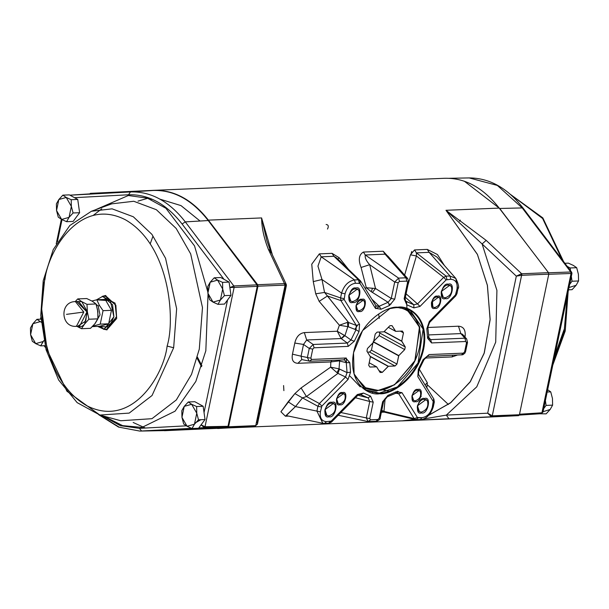 <?xml version="1.0" encoding="UTF-8"?>
<svg xmlns="http://www.w3.org/2000/svg" width="609" height="609" viewBox="0 0 609 609"><rect width="100%" height="100%" fill="white"/><g stroke="black" fill="none" stroke-linecap="round" stroke-linejoin="round"><path stroke-width="0.91" d="M390.978 325.64L389.905 325.724L392.036 325.64L395.53 331.266L388.321 327.33L395.69 331.349L392.036 325.64L390.978 325.64M376.362 391.085L377.481 390.255C386.882 391.503 412.582 378.189 419.411 347.678C425.326 317.205 404.787 305.802 394.693 307.857C404.787 305.802 425.326 317.205 419.411 347.678C412.582 378.189 386.882 391.503 377.481 390.255L365.529 387.72L354.522 375.479L365.529 387.72L377.481 390.255L376.362 391.085L394.647 384.736L415.186 360.345L419.525 326.462L405.982 308.481L406.888 308.946L419.807 327.657L414.752 361.266L394.35 384.926L376.362 391.085L362.705 387.72M383.974 331.745L389.905 325.724L383.974 331.745M370.424 356.996L368.704 365.233L369.83 367.037L376.491 366.763L369.214 362.797L376.644 366.846L369.214 362.789L376.644 366.846L369.83 367.037L368.704 365.233L370.401 356.79L366.907 351.157L367.455 348.515L373.5 342.281L375.22 334.044L377.123 332.118L383.784 331.836L377.123 332.118L375.22 334.044L373.5 342.281M388.199 366.367L370.082 356.273L388.39 366.268L382.269 372.388L380.138 372.472L376.644 366.846L380.138 372.472L382.269 372.388L378.958 370.577L382.269 372.388L388.199 366.367L370.272 356.577L388.199 366.367M372.944 342.943L371.444 350.137L396.954 364.068L398.674 355.831L373.165 341.9L398.788 355.61L373.279 341.679L398.788 355.61L396.954 364.068L395.051 365.994L388.39 366.268L395.051 365.994L396.954 364.068L371.444 350.137L369.541 352.063L395.051 365.994L369.541 352.063L367.524 352.147M379.148 332.034L379.757 333.024L405.267 346.955L401.773 341.322L384.066 331.654L401.75 341.109L384.195 331.524L401.75 341.109L405.267 346.955L404.719 349.589L398.788 355.61L404.719 349.589L405.267 346.955L379.757 333.024L379.209 335.658L404.719 349.589L379.209 335.658L373.279 341.679M394.693 307.857L391.252 308.215L394.693 307.857M395.69 331.349L402.351 331.068L403.47 332.872L401.75 341.109L403.47 332.872L402.351 331.068L395.69 331.349M400.319 331.151L403.47 332.872L400.319 331.151M373.386 342.502L367.455 348.515L366.907 351.157L370.401 356.79M391.077 304.005L389.265 304.142M379.666 306.654L375.624 308.611M357.392 325.472L354.902 329.34M346.308 358.023L346.445 362.682M350.122 376.21L360.269 386.89M147.789 198.268L137.992 201.13M104.109 329.317L106.727 329.203L116.517 316.71L115.177 304.652L105.357 296.233L102.746 296.347L112.566 304.759L113.906 316.817L104.109 329.317L97.668 326.394L109.194 327.041L113.906 316.817L110.389 300.709L96.519 299.841L102.746 296.347M98.216 306.19L100.028 314.868L94.776 323.942L100.028 314.868L98.216 306.19L99.336 305.254L96.801 299.773L91.898 301.013L96.801 299.773L105.205 299.422L111.455 310.331L108.646 323.775L99.587 326.317L108.646 323.775L111.455 310.331L103.05 310.674L99.336 305.254L98.216 306.19L94.41 302.635L98.216 306.19M92.842 326.104L100.241 324.125L103.05 310.674L100.241 324.125L108.646 323.775L100.241 324.125L92.842 326.104M92.332 326.614L99.587 326.317L92.332 326.614M111.455 310.331L105.205 299.422L96.801 299.773L99.336 305.254L103.05 310.674L111.455 310.331M97.425 308.961L98.057 316.109M84.621 323.996L88.868 319.23L87.369 311.808L84.621 323.996C82.131 326.949 79.36 327.627 76.3 326.021L81.484 328.708L84.621 323.996L81.484 328.708L90.505 328.335L95.08 323.562L90.505 328.335L81.484 328.708L76.3 326.021C79.36 327.627 82.131 326.949 84.621 323.996L87.369 311.808L86.988 304.34L81.796 301.653L87.369 311.808L88.868 319.23L84.621 323.996M92.263 301.219L96.001 303.967L97.828 311.374L97.882 318.857L95.08 323.562L97.882 318.857L88.868 319.23L97.882 318.857L97.828 311.374L96.001 303.967L92.263 301.219L86.744 298.547L92.263 301.219M81.796 301.653L77.731 298.92L75.204 301.615L77.731 298.92L86.744 298.547L77.731 298.92L81.796 301.653L86.988 304.34L96.001 303.967L86.988 304.34L87.369 311.808L81.796 301.653L75.828 301.584L81.796 301.653M76.978 301.782L86.927 311.915L85.74 321.057L77.982 326.028M79.558 326.203L86.927 311.915L78.538 301.478L75.402 301.607L83.791 312.044L76.422 326.333L83.791 312.044L66.495 314.358L83.791 312.044L75.402 301.607C59.416 301.493 60.504 327.764 76.422 326.333L79.558 326.203M256.762 291.886L256.077 291.917L256.762 291.886M213.005 302.102L217.969 304.348L220.412 300.024L213.005 302.102L207.89 293.188L209.625 299.788L213.005 302.102L209.625 299.788L207.89 293.188L210.189 282.195L207.745 286.519L207.89 293.188L207.745 286.519L210.189 282.195L217.596 280.117L214.216 277.803L210.189 282.195L214.216 277.803L217.596 280.117L222.704 289.031L222.567 282.363L217.596 280.117L222.567 282.363L222.704 289.031L220.412 300.024L224.439 295.631L222.704 289.031L224.439 295.631L230.971 295.365L229.091 282.089L222.567 282.363L229.091 282.089L220.747 277.529L214.216 277.803L220.747 277.529L229.091 282.089L230.971 295.365L224.439 295.631L220.412 300.024L217.969 304.348L213.005 302.102L220.412 300.024L222.704 289.031L217.596 280.117L210.189 282.195L207.89 293.188L213.005 302.102M224.5 304.081L217.969 304.348L224.5 304.081L230.971 295.365L224.5 304.081M230.819 416.061L230.133 416.092L230.819 416.061M187.062 426.277L192.025 428.523L194.469 424.199L187.062 426.277L181.954 417.363L183.682 423.963L187.062 426.277L183.682 423.963L181.954 417.363L184.245 406.363L181.809 410.687L181.954 417.363L181.809 410.687L184.245 406.363L191.652 404.285L188.28 401.978L184.245 406.363L188.28 401.978L191.652 404.285L196.768 413.199L196.623 406.53L191.652 404.285L196.623 406.53L196.768 413.199L194.469 424.199L198.496 419.807L196.768 413.199L198.496 419.807L205.027 419.532L203.155 406.264L196.623 406.53L203.155 406.264L194.804 401.704L188.28 401.978L194.804 401.704L203.155 406.264L205.027 419.532L198.496 419.807L194.469 424.199L192.025 428.523L187.062 426.277L194.469 424.199L196.768 413.199L191.652 404.285L184.245 406.363L181.954 417.363L187.062 426.277M198.557 428.249L192.025 428.523L198.557 428.249L205.027 419.532L198.557 428.249M35.703 343.621L40.674 345.866L43.11 341.542L35.703 343.621L30.595 334.706L32.323 341.306L35.703 343.621L32.323 341.306L30.595 334.706L32.894 323.706L30.45 328.038L30.595 334.706L30.45 328.038L32.894 323.706L40.301 321.628L36.921 319.322L32.894 323.706L36.921 319.322L41.191 322.214L40.301 321.628L41.184 322.092L40.301 321.628L32.894 323.706L30.595 334.706L35.703 343.621L43.11 341.542L43.863 340.583L40.674 345.866L35.703 343.621M40.963 319.154L36.921 319.322L40.963 319.154M45.013 345.684L40.674 345.866L45.013 345.684M61.646 219.446L66.609 221.691L69.053 217.367L61.646 219.446L56.538 210.531L58.266 217.139L61.646 219.446L58.266 217.139L56.538 210.531L58.829 199.539L56.393 203.863L56.538 210.531L56.393 203.863L58.829 199.539L66.236 197.461L62.864 195.146L58.829 199.539L62.864 195.146L66.236 197.461L71.352 206.375L71.207 199.706L66.236 197.461L71.207 199.706L71.352 206.375L69.053 217.367L73.08 212.975L71.352 206.375L73.08 212.975L79.612 212.708L77.739 199.432L71.207 199.706L77.739 199.432L69.388 194.88L62.864 195.146L69.388 194.88L77.739 199.432L79.612 212.708L73.08 212.975L69.053 217.367L66.609 221.691L61.646 219.446L69.053 217.367L71.352 206.375L66.236 197.461L58.829 199.539L56.538 210.531L61.646 219.446M73.141 221.425L66.609 221.691L73.141 221.425L79.612 212.708L73.141 221.425M570.976 273.844L572.018 281.236L578.55 280.962L578.405 274.294L576.677 267.694L570.146 267.96L567.223 266.369L570.146 267.96L576.677 267.694L573.297 265.379L568.326 263.134L564.886 263.278L568.326 263.134L573.297 265.379L576.677 267.694L578.405 274.294L578.55 280.962L576.106 285.294L572.079 289.678L576.106 285.294L578.55 280.962L572.018 281.236L569.643 284.441M568.996 287.524L576.106 285.294L568.996 287.524M568.517 289.831L572.079 289.678L568.517 289.831M570.146 267.96L570.542 270.746L570.146 267.96M568.418 286.085L572.018 281.236L571.333 276.357M545.032 398.02L546.083 405.411L552.607 405.137L552.462 398.469L550.734 391.861L547.171 392.013L550.734 391.861L547.354 389.554L550.734 391.861L552.462 398.469L552.607 405.137L550.171 409.461L546.136 413.854L550.171 409.461L552.607 405.137L546.083 405.411L543.7 408.609M543.061 411.692L550.171 409.461L543.061 411.692M539.871 413.777L546.136 413.854L539.871 413.777M542.482 410.26L546.083 405.411L545.39 400.524M159.543 430.715L455.212 418.672L401.978 420.872L414.562 419.357L401.978 420.872L518.624 415.65L455.212 418.672M261.596 217.931L266.841 240.525L261.596 217.931C261.733 227.857 264.002 238.34 268.394 249.393L284.472 283.596L285.004 283.665L285.103 285.119L285.004 283.665L284.472 283.596L284.761 285.096L284.472 283.596L257.66 284.707L284.472 283.596L268.394 249.393C264.002 238.34 261.733 227.857 261.596 217.931L208.369 220.138L257.66 284.707L257.95 286.207L285.103 285.119L255.75 425.622L254.6 426.582L255.392 425.676L228.581 426.787L255.75 425.622L285.103 285.119L257.95 286.207L228.581 426.787L227.789 427.693L254.6 426.582L164.377 430.715L227.789 427.693L228.581 426.787L257.95 286.207L257.66 284.707L208.369 220.138C192.36 199.737 174.166 189.802 153.788 190.328C174.166 189.802 192.36 199.737 208.369 220.138L261.596 217.931L272.406 254.935M197.088 358.259L201.594 366.74M428.249 415.429L450.34 402.991L470.011 382.125L484.094 353.479L490.116 319.877L487.436 285.545L477.448 254.493L445.971 210.295L499.205 208.088C483.196 187.694 465.002 177.752 444.623 178.285C465.002 177.752 483.196 187.694 499.205 208.088L548.496 272.657L548.785 274.157L519.416 414.737L518.624 415.65L401.978 420.872L418.923 419.571L401.978 420.872L448.902 418.741L446.344 415.11L487.695 413.199L516.325 276.136L482.1 243.958L496.914 290.356L495.711 342.144L476.763 386.822L446.344 415.11L476.763 386.822L495.711 342.144L496.914 290.356L482.1 243.958L445.971 210.295L486.165 240.372L521.685 273.768L548.496 272.657L499.205 208.088L445.971 210.295L477.342 254.257L487.345 285.126L490.138 319.291L484.307 352.817L470.445 381.493L450.964 402.496L429.002 415.14M322.877 423.324L316.924 411.113L295.449 406.584L316.924 411.113L317.928 406.287L302.513 397.913L295.449 406.584L288.156 401.795L280.924 411.76L285.431 416.221L286.641 415.673L285.431 416.221L288.613 416.092L285.431 416.221L280.924 411.76L294.878 393.597L301.082 387.948L330.634 367.158L330.832 361.944L297.93 363.307C293.211 363.063 291.391 360.018 292.472 354.164L294.794 343.057C296.248 336.83 299.43 333.344 304.348 332.59L337.249 331.227L339.388 325.229L319.169 301.356L315.721 293.812L313.262 281.602L311.755 264.184L319.352 253.869L332.065 253.344L339.183 257.744L348.302 269.125L339.183 257.744L337.881 259.236L339.183 257.744L332.065 253.344L333.922 256.29L321.217 256.815L354.537 279.934L358.442 279.775L333.922 256.29L358.442 279.775L360.391 280.802L359.965 283.429L355.412 283.254C350.289 284.076 346.833 287.593 345.044 293.782L344.146 299.499L359.561 324.331L359.036 331.57L354.271 341.268L348.234 346.376L314.038 347.792L312.737 349.109L310.841 358.199L311.602 359.432L345.805 358.016L349.794 362.713L350.548 372.183L348.036 379.498L321.887 406.058L320.387 411.798C319.596 417.949 321.636 421.23 326.5 421.649L331.212 421.078L357.361 394.525L363.504 393.056L370.546 396.139L373.218 402.176L369.785 418.589L370.554 419.822L377.9 419.517L379.194 418.2L382.627 401.788L387.887 395.424L396.352 391.694L401.986 392.676L417.393 417.508L421.953 417.69C427.076 416.861 430.533 413.351 432.321 407.162L433.22 401.445L417.804 376.613L418.33 369.374L423.088 359.675L429.124 354.567L463.327 353.144L464.621 351.827L466.524 342.745L465.756 341.512L431.56 342.928L427.571 338.231L426.818 328.761L429.33 321.438L455.479 294.885L456.978 289.146C457.762 282.995 455.73 279.714 450.866 279.295L446.153 279.858L420.004 306.418L413.861 307.888L406.82 304.804L404.148 298.768L407.581 282.355L406.812 281.122L399.466 281.427L398.164 282.743L394.739 299.156L389.478 305.52L381.013 309.25L375.38 308.268L359.965 283.429L375.38 308.268L381.013 309.25L389.478 305.52L394.739 299.156L398.164 282.743L399.466 281.427L406.812 281.122L407.581 282.355L404.148 298.768L406.82 304.804L413.861 307.888L420.004 306.418L446.153 279.858L450.866 279.295C455.73 279.714 457.762 282.995 456.978 289.146L455.479 294.885L429.33 321.438L426.818 328.761L427.571 338.231L431.56 342.928L465.756 341.512L466.524 342.745L464.621 351.827L463.327 353.144L429.124 354.567L423.088 359.675L418.33 369.374L417.804 376.613L433.22 401.445L433.646 398.819L433.334 402.336L433.989 401.483L433.334 402.336L432.321 407.162L432.976 406.31L432.321 407.162C430.533 413.351 427.076 416.861 421.953 417.69L420.362 419.51L421.953 417.69L418.048 417.85L416.107 419.631L414.158 418.604L398.743 393.772L397.418 392.797L398.743 393.772L414.158 418.604L383.952 411.379L414.158 418.604L416.107 419.631L418.048 417.85L417.393 417.508L414.158 418.604L417.393 417.508L401.986 392.676L398.743 393.772L401.986 392.676L396.352 391.694L395.363 393.178L396.352 391.694L387.887 395.424L382.627 401.788L383.282 400.935L383.617 401.422L380.191 417.835C380.48 419.045 379.186 420.21 376.316 421.337L368.087 421.565L366.321 417.911L369.747 401.491L368.148 397.875L360.086 394.343L368.148 397.875L357.947 395.218M365.172 288.407L366.298 287.722L361.076 267.473C358.13 259.799 358.907 254.661 363.398 252.05L383.206 251.228L393.422 262.388M436.919 257.021L429.124 252.347L416.411 252.872L446.085 276.143L449.99 275.984L429.124 252.347L427.259 249.401L414.546 249.926L410.436 254.79L404.65 275.093L410.436 254.79L414.546 249.926L427.259 249.401L437.475 254.554L444.387 265.478M427.845 327.475L458.493 326.203C463.434 326.569 465.649 329.827 465.154 336.001L464.964 337.036L465.154 336.001C465.649 329.827 463.434 326.569 458.493 326.203L427.845 327.475M457.131 355.154L452.084 356.92L424.937 358.046L452.084 356.92L452.776 355.336L452.084 356.92M427.32 382.718L425.09 384.949L427.32 382.718L419.342 369.26L427.32 382.718L426.84 388.131M384.34 412.126L381.356 412.247L384.34 412.126M378.669 313.97L379.247 318.454M153.788 190.328L90.376 193.35L89.584 194.263L90.376 193.35L153.788 190.328M150.766 199.387L152.197 199.234M160.068 199.189L181.002 205.606L200.056 221.029M548.785 274.157L521.609 275.321L492.262 415.825L519.416 414.737L548.785 274.157L548.496 272.657L521.685 273.768L521.974 275.268L548.785 274.157M266.841 240.525L270.434 250.741L268.394 249.393L270.434 250.741L286.283 284.449L285.004 283.665L286.283 284.449L286.405 285.469L285.103 285.119L285.887 285.682L257.249 422.737L257.432 424.153L254.623 426.582L231.184 427.762M376.179 306.099L379.186 306.228L376.019 305.885L360.604 281.053L358.442 279.775L354.537 279.934C348.31 281.092 343.994 285.484 341.573 293.104C343.994 285.484 348.31 281.092 354.537 279.934L321.217 256.815L317.951 266.125L321.994 279.516L341.573 293.104L340.568 297.93L340.911 300.595L327.459 295.974L348.592 322.519L356.318 325.427L340.911 300.595L340.568 297.93L341.573 293.104L321.994 279.516L324.551 292.427L340.568 297.93L324.551 292.427L327.459 295.974L340.911 300.595L344.146 299.499L345.044 293.782C346.833 287.593 350.289 284.076 355.412 283.254L359.965 283.429L360.079 280.399M383.282 400.935L382.627 401.788L379.194 418.2L377.9 419.517L370.554 419.822L369.785 418.589L373.218 402.176L370.546 396.139L363.504 393.056L357.361 394.525L331.212 421.078L326.5 421.649C321.636 421.23 319.596 417.949 320.387 411.798L321.887 406.058L348.036 379.498L345.547 376.994L337.957 373.401L306.456 396.52L319.398 403.546L345.547 376.994L347.054 372.601L346.262 362.614L339.616 361.068L339.038 368.826L347.054 372.601L339.479 369.077L337.957 373.401L345.547 376.994L319.398 403.546L306.456 396.52L302.513 397.913L317.928 406.287L319.398 403.546L317.928 406.287L316.924 411.113L322.778 423.308M385.162 398.4L383.952 411.379L383.213 411.768L383.952 411.379L381.752 410.352L383.952 411.379L385.162 398.4M407.779 278.648L387.811 256.031L385.071 254.174L405.937 277.803L385.071 254.174L365.263 254.996L398.591 278.107L405.937 277.803L407.748 278.61L408.57 281.99L405.137 298.402L405.48 301.013L413.831 304.789L417.515 303.906L443.664 277.354L416.411 255.986L407.931 285.05L416.411 255.986L443.664 277.354L446.085 276.143L416.411 252.872L416.411 255.986L416.411 252.872L429.124 252.347L449.99 275.984L455.829 278.442L457.633 288.293L456.978 289.146L457.633 288.293M397.715 307.218C408.312 305.056 429.878 317.03 423.666 349.026C416.503 381.051 389.516 395.035 379.643 393.726C369.046 395.888 347.488 383.914 353.7 351.918C360.863 319.885 387.849 305.908 397.715 307.218L389.966 308.55L362.591 330.573L353.532 352.756L354.103 374.215L365.834 390.361L379.643 393.726C389.516 395.035 416.503 381.051 423.666 349.026C429.878 317.03 408.312 305.056 397.715 307.218L397.213 307.362C407.718 305.216 429.094 317.083 422.935 348.805C415.833 380.556 389.082 394.419 379.3 393.117L397.449 386.905L418.04 363.025L423.141 329.111L410.101 310.232L397.715 307.218M352.885 302.407C345.455 305.246 349.528 285.773 355.892 288.042C363.322 285.202 359.249 304.675 352.885 302.407C359.249 304.675 363.322 285.202 355.892 288.042C349.528 285.773 345.455 305.246 352.885 302.407L352.778 301.622C358.191 299.643 360.216 295.867 358.846 290.31L357.475 288.993L348.858 295.312L350.814 301.189L352.778 301.622C349.68 301.341 348.371 299.232 348.858 295.312C351.599 289.016 354.925 287.349 358.846 290.31C360.216 295.867 358.191 299.643 352.778 301.622L352.885 302.407M445.362 298.577C437.924 301.417 441.997 281.944 448.361 284.213C455.791 281.373 451.726 300.846 445.362 298.577C451.726 300.846 455.791 281.373 448.361 284.213C441.997 281.944 437.924 301.417 445.362 298.577L445.248 297.793C450.66 295.814 452.685 292.038 451.315 286.481L449.944 285.164L441.327 291.475L443.283 297.359L445.248 297.793C442.149 297.512 440.84 295.403 441.327 291.475C444.068 285.187 447.394 283.52 451.315 286.481C452.685 292.038 450.66 295.814 445.248 297.793L445.362 298.577M329.005 416.731C321.575 419.571 325.64 400.098 332.004 402.366C339.434 399.527 335.369 419 329.005 416.731C335.369 419 339.434 399.527 332.004 402.366C325.64 400.098 321.575 419.571 329.005 416.731L328.89 415.955C334.303 413.968 336.328 410.2 334.965 404.642L333.587 403.318L324.97 409.636L326.926 415.513L328.89 415.955C325.792 415.665 324.483 413.564 324.97 409.636C327.711 403.341 331.045 401.674 334.965 404.642C336.328 410.2 334.303 413.968 328.89 415.955L329.005 416.731M421.474 412.902C414.044 415.741 418.109 396.269 424.473 398.537C431.903 395.698 427.838 415.171 421.474 412.902C427.838 415.171 431.903 395.698 424.473 398.537C418.109 396.269 414.044 415.741 421.474 412.902L421.367 412.118C426.78 410.139 428.797 406.363 427.434 400.806L426.056 399.489L417.439 405.807L419.395 411.684L421.367 412.118C418.261 411.836 416.952 409.735 417.439 405.807C420.18 399.512 423.514 397.844 427.434 400.806C428.797 406.363 426.78 410.139 421.367 412.118L421.474 412.902M359.432 311.45C353.159 313.848 356.592 297.413 361.967 299.323C368.239 296.926 364.806 313.369 359.432 311.45C364.806 313.369 368.239 296.926 361.967 299.323C356.592 297.413 353.159 313.848 359.432 311.45L359.325 310.674C363.809 309.029 365.484 305.901 364.349 301.295L363.215 300.199L356.075 305.436L357.696 310.308L359.325 310.674C356.752 310.438 355.671 308.694 356.075 305.436C358.343 300.222 361.099 298.844 364.349 301.295C365.484 305.901 363.809 309.029 359.325 310.674L359.432 311.45M434.887 308.329C428.614 310.727 432.047 294.284 437.422 296.202C443.695 293.804 440.261 310.24 434.887 308.329C440.261 310.24 443.695 293.804 437.422 296.202C432.047 294.284 428.614 310.727 434.887 308.329L434.78 307.545C439.264 305.901 440.939 302.78 439.805 298.174L438.67 297.078L431.53 302.308L433.151 307.18L434.78 307.545C432.207 307.309 431.126 305.566 431.53 302.308C433.798 297.093 436.554 295.715 439.805 298.174C440.939 302.78 439.264 305.901 434.78 307.545L434.887 308.329M339.944 404.741C333.671 407.139 337.104 390.704 342.479 392.615C348.751 390.217 345.318 406.66 339.944 404.741C345.318 406.66 348.751 390.217 342.479 392.615C337.104 390.704 333.671 407.139 339.944 404.741L339.83 403.965C344.321 402.321 345.996 399.192 344.861 394.586L343.727 393.49L336.579 398.728L338.201 403.6L339.83 403.965C337.264 403.729 336.176 401.986 336.579 398.728C338.855 393.513 341.611 392.135 344.861 394.586C345.996 399.192 344.321 402.321 339.83 403.965L339.944 404.741M415.399 401.62C409.126 404.011 412.559 387.575 417.934 389.494C424.207 387.096 420.773 403.531 415.399 401.62C420.773 403.531 424.207 387.096 417.934 389.494C412.559 387.575 409.126 404.011 415.399 401.62L415.285 400.836C419.776 399.192 421.451 396.071 420.317 391.458L419.182 390.369L412.034 395.599L413.656 400.471L415.285 400.836C412.719 400.6 411.631 398.857 412.034 395.599C414.31 390.384 417.066 389.006 420.317 391.458C421.451 396.071 419.776 399.192 415.285 400.836L415.399 401.62M416.335 367.828L415.886 367.463M460.823 333.595L428.607 334.927L460.823 333.595L464.888 338.193L460.823 333.595L458.493 326.203L460.823 333.595L462.475 334.219L466.722 339.038M430.685 339.609L431.56 342.928L430.685 339.609L429.071 339.023L430.685 339.609L464.888 338.193L466.692 339L464.888 338.193L465.756 341.512L464.888 338.193L430.685 339.609L428.614 337.416M348.318 326.782L347.846 326.668L344.915 335.696L350.982 339.997L356.006 329.766L348.318 326.782L356.006 329.766L356.318 325.427L348.592 322.519L348.318 326.782L348.592 322.519L324.551 292.427L321.994 279.516L317.951 266.125L321.217 256.815L333.922 256.29L332.065 253.344L319.352 253.869L321.217 256.815L319.352 253.869L311.755 264.184L313.262 281.602L321.994 279.516L313.262 281.602L315.721 293.812L324.551 292.427L315.721 293.812L319.169 301.356L327.459 295.974L319.169 301.356L339.388 325.229L347.488 322.359L348.592 322.519L347.488 322.359L347.846 326.668L348.318 326.782M286.063 415.544L295.449 406.584L302.513 397.913L306.456 396.52L337.957 373.401L336.99 372.639L339.038 368.826L336.99 372.639L337.957 373.401L339.479 369.077L339.038 368.826L339.616 361.068L338.947 360.056L339.616 361.068L339.388 360.033L339.616 361.068L346.262 362.614L347.054 372.601L350.548 372.183L347.054 372.601L345.547 376.994L348.036 379.498L350.548 372.183L349.794 362.713L345.805 358.016L311.602 359.432L310.841 358.199L312.737 349.109L309.273 348.432L303.518 344.443L301.067 356.189L307.378 357.521L309.273 348.432L313.163 344.481L347.366 343.065L341.131 338.551L306.677 339.982L313.163 344.481L306.677 339.982L303.518 344.443L309.273 348.432L307.378 357.521L301.067 356.189L301.828 359.637L301.067 356.189L303.518 344.443L306.677 339.982L341.131 338.551L347.366 343.065L350.982 339.997L344.915 335.696L341.322 338.688L344.915 335.696L347.846 326.668L347.488 322.359L339.388 325.229L347.846 326.668L339.388 325.229L337.249 331.227L344.915 335.696L344.397 335.468L341.131 338.551L344.397 335.468L337.249 331.227L341.131 338.551L337.249 331.227L304.348 332.59L306.677 339.982L304.348 332.59C299.43 333.344 296.248 336.83 294.794 343.057L303.518 344.443L294.794 343.057L292.472 354.164L301.067 356.189L292.472 354.164C291.391 360.018 293.211 363.063 297.93 363.307L301.676 359.614L297.93 363.307L330.832 361.944L330.634 367.158L301.082 387.948L294.878 393.597L288.156 401.795L295.449 406.584L286.268 415.597L322.656 423.278L328.814 423.301L331.471 422.083L330.885 422.052L331.212 421.078L330.885 422.052M340.873 412.529L366.321 417.911L340.873 412.529M407.741 278.595L405.937 277.803L398.591 278.107L394.701 282.058L391.267 298.479L388.116 302.292L379.186 306.228L388.116 302.292L371.269 291.703L388.116 302.292L391.267 298.479L394.701 282.058L369.671 264.702L375.517 288.491L391.267 298.479L375.517 288.491L372.525 292.259L375.517 288.491L369.671 264.702L394.701 282.058L398.591 278.107L365.263 254.996C364.745 257.66 366.215 260.896 369.671 264.702C366.215 260.896 364.745 257.66 365.263 254.996L385.071 254.174L383.206 251.228L385.071 254.174M519.416 414.737L492.605 415.848L491.813 416.754L518.624 415.65L519.416 414.737M389.014 391.869L387.659 391.595M395.911 393.208L398.743 393.772M397.228 392.767L396.642 392.767M346.262 362.614L344.519 359.858L346.262 362.614L349.794 362.713L346.262 362.614M309.182 361.183L307.378 357.521L309.174 361.183L310.019 361.251L311.602 359.432L309.669 361.213M360.604 281.053L336.663 257.972L333.922 256.29M379.186 306.228L381.013 309.25L379.186 306.228L371.825 299.141M405.373 297.283L413.831 304.789L406.409 301.531L405.099 300.199M455.791 278.397L449.99 275.984L446.085 276.143L443.664 277.354L417.515 303.906L406.096 293.812M429.063 339.015L427.815 327.33L429.589 322.443L429.002 322.412L429.33 321.438L427.495 326.805M424.092 332.423L424.488 332.834M418.33 369.374L418.436 374.231L419 369.846L423.948 359.759L429.124 354.567L423.088 359.675M415.544 419.593L416.107 419.631M359.546 394.358L360.726 394.617L363.504 393.056L360.726 394.617M355.428 397.746L369.747 401.491L366.321 417.911L368.118 421.573L370.554 419.822L368.612 421.603M368.125 421.573L338.193 415.254M326.119 224.485C328.434 224.767 328.89 226.297 327.482 229.06M150.24 243.79L152.928 236.292M418.231 373.979L417.804 376.613L418.231 373.979M461.394 354.925L463.327 353.144L461.394 354.925M465.276 350.974L464.621 351.827L465.276 350.974M467.179 341.893L466.524 342.745L467.179 341.893M397.411 392.797L395.363 393.178M396.01 393.155L386.441 397.114M428.294 336.792L427.571 338.231L428.294 336.792M379.194 418.2L379.856 417.348L379.194 418.2M377.9 419.517L375.966 421.299L377.9 419.517M455.151 295.86L455.479 294.885L455.151 295.86L455.738 295.89L456.963 293.607L457.968 288.78C459.293 287.699 458.577 284.251 455.836 278.442L436.889 256.99M456.621 293.119L455.966 293.972L456.621 293.119M369.785 418.589L366.321 417.911L369.785 418.589M373.218 402.176L369.747 401.491L373.218 402.176M449.99 275.984L450.866 279.295L449.99 275.984M368.148 397.875L370.546 396.139L368.148 397.875L369.747 401.491M446.085 276.143L446.96 279.455L446.085 276.143M443.664 277.354L446.153 279.858L443.664 277.354M357.361 394.525L357.034 395.5L357.361 394.525M360.079 394.343L357.034 395.5M417.515 303.906L420.004 306.418L417.515 303.906L413.831 304.789L413.861 307.888L413.831 304.789M330.405 421.481L328.464 423.263L330.405 421.481M406.409 301.531L406.82 304.804L406.409 301.531M326.5 421.649L324.559 423.422L326.5 421.649M404.802 297.915L404.148 298.768L404.802 297.915M320.387 411.798L316.924 411.113L320.387 411.798M408.236 281.503L407.581 282.355L408.236 281.503M321.392 406.972L317.928 406.287L321.392 406.972M405.937 277.803L406.812 281.122L405.937 277.803M321.887 406.058L319.398 403.546L321.887 406.058M398.591 278.107L399.466 281.427L398.591 278.107M394.701 282.058L398.164 282.743L394.701 282.058M391.267 298.479L394.739 299.156L391.267 298.479M388.116 302.292L389.478 305.52L388.116 302.292M345.805 358.016L343.864 359.797L345.805 358.016M375.806 305.634L375.38 308.268L375.806 305.634M310.841 358.199L307.378 357.521L310.841 358.199M358.442 279.775L359.318 283.086L358.442 279.775M309.273 348.432L312.737 349.109L314.038 347.792L313.163 344.481L309.273 348.432M354.537 279.934L355.412 283.254L354.537 279.934M313.163 344.481L314.038 347.792L348.234 346.376L347.366 343.065L313.163 344.481M341.573 293.104L345.044 293.782L341.573 293.104M347.366 343.065L348.234 346.376L354.271 341.268L350.982 339.997L347.366 343.065M340.568 297.93L344.032 298.608L340.568 297.93M350.982 339.997L354.271 341.268L359.036 331.57L356.006 329.766L350.982 339.997M356.006 329.766L359.036 331.57L359.561 324.331L356.318 325.427L356.006 329.766M344.146 299.499L340.911 300.595L356.318 325.427L359.561 324.331L344.146 299.499M464.119 336.084L465.154 336.001L464.119 336.084M427.259 249.401L429.124 252.347M414.546 249.926L416.411 252.872L414.546 249.926M410.436 254.79L416.411 255.986L410.436 254.79M421.299 396.345L420.652 396.535M382.292 411.669L381.44 411.851L382.292 411.669M383.206 251.228L363.398 252.05L365.263 254.996L363.398 252.05C358.907 254.661 358.13 259.799 361.076 267.473L369.671 264.702L361.076 267.473L366.298 287.722L375.517 288.491L372.502 288.278L371.269 291.703L372.502 288.278L366.298 287.722L371.269 291.703L366.298 287.722M302.513 397.913L294.878 393.597L302.513 397.913M306.456 396.52L301.082 387.948L306.456 396.52M336.99 372.639L330.634 367.158L336.99 372.639M339.038 368.826L330.634 367.158L339.038 368.826M339.091 360.871L330.832 361.944L339.091 360.871M302.551 359.713L310.019 361.251L344.519 359.858M330.832 361.944L331.989 360.338M422.722 419.129L446.344 415.11L422.722 419.129M270.434 250.741L270.396 252.727M255.163 426.506L255.75 425.622L254.6 426.582M231.154 427.762L217.603 428.515M491.334 416.723L492.605 415.848L491.334 416.723L487.695 413.199L446.344 415.11L448.902 418.741L491.813 416.754L491.334 416.723L492.262 415.825L487.695 413.199L491.334 416.723M487.695 413.199L492.262 415.825L521.609 275.321L516.325 276.136L487.695 413.199M521.175 273.883L521.974 275.268L521.685 273.768L516.325 276.136L521.609 275.321L521.175 273.883L521.685 273.768L486.165 240.372L482.1 243.958L516.325 276.136L521.175 273.883M486.165 240.372L445.971 210.295L482.1 243.958L486.165 240.372M283.588 385.558L283.885 390.635M399.489 307.362L400.166 308.215M366.412 390.24L379.3 393.117L365.606 389.783L353.981 373.774M397.479 391.191L400.052 392.615M396.862 388.139L396.977 387.377M389.524 308.679L397.213 307.362M62.011 219.643L57.375 241.826L62.011 219.643M98.749 414.729L118.58 427.092L139.834 431.081L164.361 430.593L141.6 431.02L139.415 428.355L120.407 425.691L101.962 415.62L120.407 425.691L139.415 428.355L186.293 425.836L139.415 428.355L141.6 431.02L139.834 431.081L119.242 427.221L99.617 414.98M200.932 425.052L201.434 425.021L201.625 424.115L201.434 425.021L205.012 426.742L228.002 426.308L257.242 286.352L234.107 287.448L205.012 426.742L234.107 287.448L230.172 287.478L229.783 286.968L230.172 287.478L233.826 285.956L256.96 284.852L208.24 220.549L185.288 221.882L233.826 285.956L185.288 221.882L208.24 220.549C192.117 199.859 173.755 189.833 153.171 190.48L130.463 191.942C150.956 191.302 169.233 201.282 185.288 221.882L182.099 224.028C166.417 203.893 148.558 194.142 128.529 194.773L74.519 197.674L128.529 194.773C148.558 194.142 166.417 203.893 182.099 224.028L223.967 279.287L182.099 224.028L185.288 221.882C169.233 201.282 150.956 191.302 130.463 191.942L69.928 195.169L153.171 190.48C173.755 189.833 192.117 199.859 208.24 220.549L256.96 284.852L233.826 285.956L230.172 287.478L229.981 288.384L230.172 287.478L234.107 287.448L233.826 285.956L234.107 287.448L257.242 286.352L256.96 284.852L257.242 286.352L228.002 426.308L205.012 426.742L200.932 425.052M204.038 412.559L227.568 299.948L204.038 412.559M200.901 419.708L195.702 422.669M95.103 209.915L128.324 195.519L147.393 198.138L165.884 208.248L194.545 245.922L207.722 291.65L194.545 245.922L165.884 208.248L147.393 198.138L128.324 195.519L95.103 209.915M208.027 294.002L205.827 350.799L195.832 381.432L175.072 411.189L141.988 427.411L122.622 425.638L103.644 416.076L122.622 425.638L141.988 427.411L175.072 411.189L195.832 381.432L205.827 350.799L208.042 294.124M133.165 422.471L145.361 428.036M139.834 431.081L191.553 428.333L141.6 431.02L164.361 430.593L227.218 427.214L198.785 427.944L204.221 427.647L201.434 425.021L204.221 427.647L205.012 426.742L204.221 427.647L227.218 427.214L228.002 426.308L227.218 427.214L164.361 430.593M69.966 195.192L130.463 191.942L128.529 194.773L130.463 191.942L69.966 195.192M111.767 203.84L133.767 201.267L156.376 209.717L176.184 228.459L190.678 253.9L202.477 307.583L199.295 349.124L191.508 374.413L176.305 399.961L151.961 418.688L120.749 420.75L151.961 418.688L176.305 399.961L191.508 374.413L199.295 349.124L202.477 307.583L190.678 253.9L176.184 228.459L156.376 209.717L133.767 201.267L111.767 203.84L91.419 211.262L69.807 225.513L53.227 249.606L43.224 280.734L40.765 315.424L46.086 349.794L58.631 379.986L77.145 402.625L99.861 415.041L129.184 413.1L152.052 395.507L173.656 347.754L176.64 308.725L165.557 258.285L151.938 234.389L133.325 216.774L112.086 208.834L91.419 211.262L112.086 208.834L133.325 216.774L151.938 234.389L165.557 258.285L176.64 308.725L173.656 347.754L167.125 346.079C175.263 320.243 170.398 245.762 125.454 219.803C79.977 196.38 48.18 250.839 44.952 279.364C36.822 305.2 41.678 379.681 86.63 405.64C132.107 429.063 163.905 374.604 167.125 346.079C163.905 374.604 132.107 429.063 86.63 405.64C41.678 379.681 36.822 305.2 44.952 279.364C48.18 250.839 79.977 196.38 125.454 219.803C170.398 245.762 175.263 320.243 167.125 346.079L173.656 347.754L152.052 395.507L129.184 413.1L99.861 415.041L66.929 391.237L47.137 349.962L41.694 309.083L44.868 277.422M106.75 329.895L116.669 318.522L115.87 305.178L105.327 295.548L102.198 296.385L115.071 303.153L116.669 318.522L103.56 329.317M105.593 295.54L102.761 296.339L105.852 295.525M100.013 326.218L104.131 329.317L107.017 329.88M427.807 385.215L448.369 404.467M464.317 181.193L499.707 208.476L522.233 207.928L497.363 185.433L469.166 177.919L497.363 185.433L522.233 207.928L499.707 208.476L526.435 243.76L499.707 208.476L464.317 181.193M548.42 272.779L570.77 271.995L522.233 207.928L570.77 271.995L571.691 272.261L570.77 271.995L571.052 273.487L548.701 274.278L571.052 273.487L541.949 412.788L571.227 273.35L570.77 271.995L548.42 272.779M519.469 414.234L541.949 412.788L542.969 412.133L541.173 413.694L541.949 412.788L519.469 414.234M564.048 329.636L552.934 360.901M432.352 300.123L432.824 306.974L432.352 300.123M553.231 363.01L564.132 331.578L567.253 295.89L564.132 331.578L553.231 363.01M561.97 259.434L542.619 218.479L510.251 194.271L542.619 218.479L561.97 259.434M410.809 254.973L411.714 251.464M407.01 308.497L406.538 301.668L407.01 308.497M564.132 331.578L565.243 330.938L564.132 331.578M460.366 220.123L459.513 221.265M467.4 177.98L469.166 177.919C489.636 178.003 507.662 188.143 523.253 208.324L522.233 207.928L523.253 208.324L571.691 272.261L571.95 273.411L542.969 412.133L541.173 413.694L518.678 415.14L541.173 413.694M542.49 410.892L542.969 412.133M363.588 388.23L362.797 387.804M406.888 308.946L406.096 308.519M412.811 315.097L406.934 308.809M256.008 282.546L255.232 282.576M255.833 296.309L255.156 296.339M232.798 406.599L232.113 406.629M229.898 420.484L229.212 420.514M154.1 190.32L444.935 178.27M383.289 389.973L390.331 391.389M382.338 411.669L415.498 419.578L420.362 419.51C421.078 419.989 429.421 418.893 433.311 406.797L434.324 401.97L433.852 399.062L418.436 374.231M427.541 356.379L462.794 354.765L464.857 353.197L465.619 351.462L467.514 342.372L466.692 339M387.012 397.121L383.617 401.422M429.589 322.443L455.738 295.89M357.62 395.523L331.471 422.083M424.366 333.991L424.732 334.41M372.7 392.569L372.244 393.003M286.405 285.469L257.424 424.169M201.914 365.743L197.407 357.087M99.861 415.041L120.749 420.75M93.344 215.297L101.794 208.796M61.349 219.286L56.226 243.836M40.856 317.38L40.483 319.169M44.114 345.722L45.477 347.518M90.315 193.86L69.928 195.169M449.457 178.285L469.166 177.919M552.774 365.164L565.243 330.938L568.144 291.62M510.251 194.271L542.825 217.893L563.523 261.482"/></g></svg>
